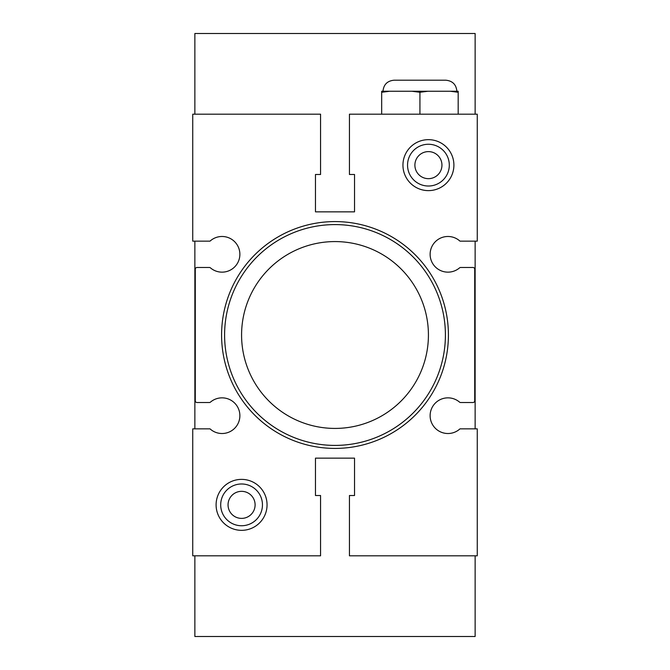 <?xml version="1.0" encoding="UTF-8"?>
<svg xmlns="http://www.w3.org/2000/svg" width="670" height="670" viewBox="0 0 670 670"><rect width="100%" height="100%" fill="white"/><g stroke="black" fill="none" stroke-linecap="round" stroke-linejoin="round"><path stroke-width="1" d="M381.682 92.267L381.682 91.254L389.697 91.254L381.682 92.267L381.682 114.185M450.165 91.254L458.18 91.254L458.18 92.267L450.165 91.254L427.937 91.254L419.931 92.267L411.916 91.254L389.697 91.254M419.931 92.267L419.931 114.185M458.18 92.267L458.18 114.185M477.258 114.185L349.439 114.185L349.439 174.485L354.531 174.485L354.531 211.854L315.47 211.854L315.47 174.485L320.562 174.485L320.562 114.185L192.742 114.185L192.742 241.15L210.011 241.15A17.839 17.839 0 0 1 234.701 241.753A17.839 17.839 0 0 1 235.12 266.442A17.839 17.839 0 0 1 210.472 267.891A1.7 1.7 0 0 0 209.367 267.481L196.988 267.481A1.7 1.7 0 0 0 195.288 269.181L195.288 400.819A1.7 1.7 0 0 0 196.988 402.519L209.367 402.519A1.7 1.7 0 0 0 210.472 402.109A17.839 17.839 0 0 1 235.12 403.558A17.839 17.839 0 0 1 234.701 428.247A17.839 17.839 0 0 1 210.011 428.85L192.742 428.85L192.742 555.815L320.562 555.815L320.562 495.515L315.47 495.515L315.47 458.146L354.531 458.146L354.531 495.515L349.439 495.515L349.439 555.815L477.258 555.815L477.258 428.85L459.989 428.85A17.839 17.839 0 0 1 435.299 428.247A17.839 17.839 0 0 1 434.88 403.558A17.839 17.839 0 0 1 459.528 402.109A1.7 1.7 0 0 0 460.633 402.519L473.012 402.519A1.7 1.7 0 0 0 474.712 400.819L474.712 269.181A1.7 1.7 0 0 0 473.012 267.481L460.633 267.481A1.7 1.7 0 0 0 459.528 267.891A17.839 17.839 0 0 1 434.88 266.442A17.839 17.839 0 0 1 435.299 241.753A17.839 17.839 0 0 1 459.989 241.15L477.258 241.15L477.258 114.185M194.87 555.815L194.87 636.5L475.131 636.5L475.131 555.815M475.131 114.185L475.131 33.5L194.87 33.5L194.87 114.185M475.131 428.85L475.131 241.15M216.1 504.862A25.477 25.477 0 0 0 241.577 530.339A25.477 25.477 0 0 0 267.054 504.862A25.477 25.477 0 0 0 241.577 479.377A25.477 25.477 0 0 0 216.1 504.862M402.946 165.138A25.477 25.477 0 0 0 428.423 190.623A25.477 25.477 0 0 0 453.9 165.138A25.477 25.477 0 0 0 428.423 139.661A25.477 25.477 0 0 0 402.946 165.138M221.586 335A113.414 113.414 0 0 0 335 448.414A113.414 113.414 0 0 0 448.414 335A113.414 113.414 0 0 0 335 221.586A113.414 113.414 0 0 0 221.586 335M194.87 241.15L194.87 428.85M445.408 335A110.408 110.408 0 0 0 335 224.592A110.408 110.408 0 0 0 224.592 335A110.408 110.408 0 0 0 335 445.408A110.408 110.408 0 0 0 445.408 335M241.577 335A93.423 93.423 0 0 0 335 428.423A93.423 93.423 0 0 0 428.423 335A93.423 93.423 0 0 0 335 241.577A93.423 93.423 0 0 0 241.577 335M449.302 165.138A20.879 20.879 0 0 0 428.423 144.259A20.879 20.879 0 0 0 407.544 165.138A20.879 20.879 0 0 0 428.423 186.017A20.879 20.879 0 0 0 449.302 165.138M441.949 165.138A13.526 13.526 0 0 0 428.423 151.613A13.526 13.526 0 0 0 414.897 165.138A13.526 13.526 0 0 0 428.423 178.664A13.526 13.526 0 0 0 441.949 165.138M262.456 504.862A20.879 20.879 0 0 0 241.577 483.983A20.879 20.879 0 0 0 220.698 504.862A20.879 20.879 0 0 0 241.577 525.741A20.879 20.879 0 0 0 262.456 504.862M255.103 504.862A13.526 13.526 0 0 0 241.577 491.336A13.526 13.526 0 0 0 228.051 504.862A13.526 13.526 0 0 0 241.577 518.387A13.526 13.526 0 0 0 255.103 504.862M411.916 91.254L427.937 91.254M382.989 91.254C383.642 84.546 387.319 80.869 394.027 80.207L445.835 80.207L394.027 80.207M456.873 91.254C456.22 84.546 452.535 80.869 445.835 80.207"/></g></svg>
